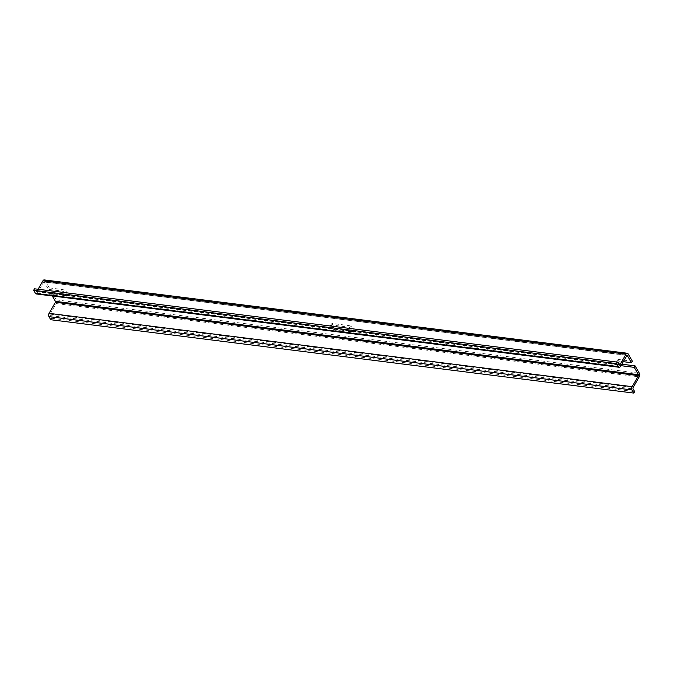 <?xml version="1.0" encoding="UTF-8"?>
<svg xmlns="http://www.w3.org/2000/svg" width="673" height="673" viewBox="0 0 673 673"><rect width="100%" height="100%" fill="white"/><g stroke="black" fill="none" stroke-linecap="round" stroke-linejoin="round"><path stroke-width="0.5" stroke-dasharray="3.37 2.52" d="M348.597 325.539A3.584 1.758 -150.3 0 1 352.046 327.221A3.584 1.758 -150.3 0 1 353.056 329.635A3.584 1.758 -150.3 0 1 351.289 330.174L335.777 328.222A3.584 1.758 29.7 0 1 332.327 326.548A3.584 1.758 29.7 0 1 331.318 324.125A3.584 1.758 29.7 0 1 333.085 323.587L348.597 325.539L347.756 327.019L332.243 325.067A3.584 1.758 -150.3 0 0 330.468 325.606A3.584 1.758 -150.3 0 0 331.486 328.02A3.584 1.758 -150.3 0 0 334.935 329.703L350.448 331.654A3.584 1.758 -150.3 0 0 352.215 331.116A3.584 1.758 -150.3 0 0 351.205 328.702A3.584 1.758 -150.3 0 0 347.756 327.019M44.225 279.918A2.608 1.464 97.2 0 1 45.024 280.532L49.306 287.893L48.456 289.373L43.981 281.861L626.74 355.42M36.182 293.95A2.347 1.321 97.2 0 0 37.352 293.134L43.652 282.08M38.109 289.255L36.897 291.384A1.043 0.589 97.2 0 1 36.376 291.746A1.043 0.589 97.2 0 1 36.056 291.493L34.491 288.801M632.384 361.233L619.278 359.584A3.584 1.758 -150.3 0 0 617.511 360.122A3.584 1.758 -150.3 0 0 618.428 362.453A3.584 1.758 -150.3 0 0 621.743 364.186M619.278 359.584L618.437 361.065L623.173 361.662M618.437 361.065A3.584 1.758 -150.3 0 0 616.661 361.603A3.584 1.758 -150.3 0 0 617.587 363.933A3.584 1.758 -150.3 0 0 620.893 365.666M50.761 319.742L51.602 318.262L50.038 315.57A1.043 0.589 97.2 0 1 50.096 314.106L56.12 303.548A2.608 1.464 97.2 0 0 56.271 299.889L51.989 292.528L51.148 294.008L52.292 295.977M49.306 287.893L62.412 289.541A3.584 1.758 -150.3 0 1 65.853 291.224A3.584 1.758 -150.3 0 1 66.871 293.638A3.584 1.758 -150.3 0 1 65.096 294.177L51.989 292.528M65.096 294.177L64.255 295.657L51.148 294.008M64.255 295.657A3.584 1.758 -150.3 0 0 66.021 295.119A3.584 1.758 -150.3 0 0 65.012 292.696A3.584 1.758 -150.3 0 0 61.563 291.022L48.456 289.373M51.602 318.262L634.681 391.602M333.085 323.587L332.243 325.067M351.289 330.174L350.448 331.654M335.777 328.222L334.935 329.703M45.024 280.532L628.102 353.872M62.412 289.541L61.563 291.022M50.096 314.106L633.175 387.446M56.12 303.548L639.199 376.888M50.038 315.57L633.116 388.91M44.182 282.012L626.832 355.294M37.352 293.134L620.43 366.474M36.056 291.493L619.135 364.833M36.897 291.384L619 364.598M56.271 299.889L639.35 373.229M353.056 329.635L352.215 331.116M617.511 360.122L616.661 361.603M66.871 293.638L66.021 295.119M43.981 281.861L627.059 355.201M36.376 291.746L619.454 365.086M331.318 324.125L330.468 325.606"/><path stroke-width="1.01" d="M617.57 362.141L34.491 288.801L33.65 290.282L35.459 293.394A2.347 1.321 97.2 0 0 36.182 293.95L619.261 367.29A2.347 1.321 97.2 0 0 620.43 366.474L627.059 355.201L631.543 362.713L632.384 361.233L628.102 353.872A2.608 1.464 97.2 0 0 627.303 353.258A2.608 1.464 97.2 0 0 625.999 354.158L619.976 364.724A1.043 0.589 97.2 0 1 619.454 365.086A1.043 0.589 97.2 0 1 619.135 364.833L617.57 362.141L616.729 363.622L618.537 366.735A2.347 1.321 97.2 0 0 619.261 367.29M627.303 353.258L44.225 279.918A2.608 1.464 97.2 0 0 42.921 280.818L38.109 289.255M623.173 361.662L631.543 362.713M621.743 364.186A3.584 1.758 -150.3 0 0 621.97 364.219L635.076 365.868L634.227 367.349L638.509 374.71L638.467 375.627L632.166 386.681A2.347 1.321 97.2 0 0 632.031 389.97L633.84 393.082L50.761 319.742L48.952 316.63L632.031 389.97M620.893 365.666A3.584 1.758 -150.3 0 0 621.12 365.7L634.227 367.349M52.292 295.977L55.43 301.369L55.388 302.286L49.087 313.34A2.347 1.321 97.2 0 0 48.952 316.63M635.076 365.868L639.35 373.229A2.608 1.464 97.2 0 1 639.199 376.888L633.175 387.446A1.043 0.589 97.2 0 0 633.116 388.91L634.681 391.602L633.84 393.082M33.65 290.282L616.729 363.622M42.921 280.818L625.999 354.158M621.97 364.219L621.12 365.7M49.087 313.34L632.166 386.681M55.388 302.286L638.467 375.627M55.43 301.369L638.509 374.71M626.832 355.294L627.261 355.352M35.459 293.394L618.537 366.735M619 364.598L619.976 364.724"/></g></svg>
